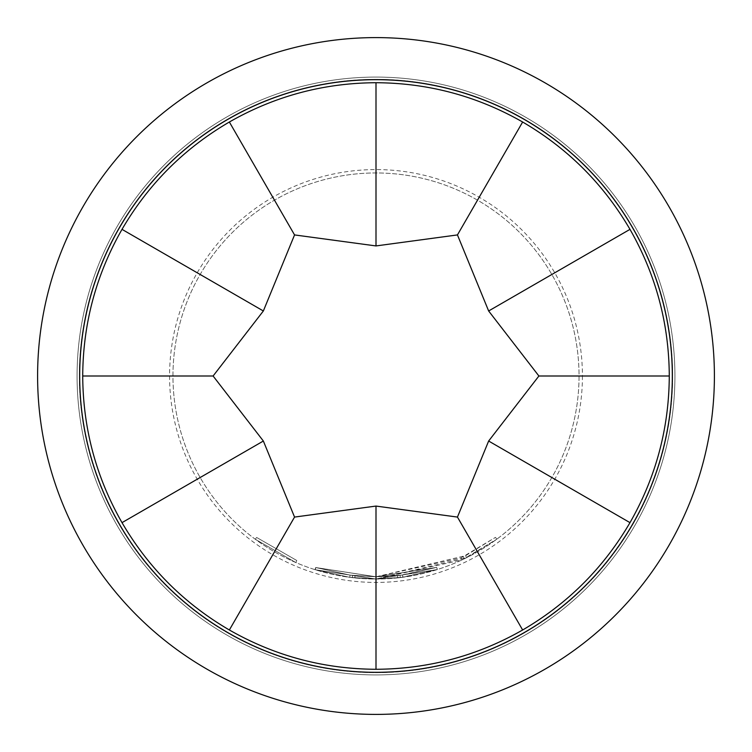 <?xml version="1.0" encoding="UTF-8"?>
<svg xmlns="http://www.w3.org/2000/svg" width="752" height="752" viewBox="0 0 752 752"><rect width="100%" height="100%" fill="white"/><g stroke="black" fill="none" stroke-linecap="round" stroke-linejoin="round"><path stroke-width="0.56" stroke-dasharray="3.76 2.82" d="M255.276 539.25L295.865 562.562L255.276 539.25L256.62 537.436L296.758 560.484L256.62 537.436M465.62 555.672L495.474 537.37L461.108 557.852L376 576.812L350.084 575.101L315.849 567.563L350.056 575.101L376 576.803L352.538 575.412L376 576.784L436.686 567.393L376 576.775L315.887 567.572L376 576.793L315.878 567.572L376 576.775L350.112 575.111L376 576.793L400.064 575.336L436.696 567.393L402.546 575.026L376 576.784L350.084 575.101L315.878 567.572L350.094 575.111L376 576.784L436.705 567.384L437.363 569.546L376 579.031A203.04 203.04 0 0 0 579.04 376A203.04 203.04 0 0 0 376 172.96A203.04 203.04 0 0 0 172.96 376A203.04 203.04 0 0 0 376 579.04A203.04 203.04 0 0 0 579.04 376A203.04 203.04 0 0 0 376 172.96A203.04 203.04 0 0 0 172.96 376A203.04 203.04 0 0 0 376 579.04L437.373 569.546L402.828 577.263L437.382 569.537L402.837 577.254L376 579.059L402.818 577.263L376 579.04L466.625 557.693L496.818 539.184L462.066 559.902L376 579.068L354.841 577.931L376 579.04L400.327 577.574L437.382 569.537L376 579.012L437.363 569.546L436.686 567.393L437.354 569.546L436.668 567.393L376 576.756L315.699 567.516L376 576.756L436.668 567.393L437.373 569.546L436.705 567.384L376 576.784L465.62 555.672L466.625 557.693M315.896 567.581L350.112 575.111L315.868 567.572L315.191 569.725L349.821 577.348L376 579.031L349.793 577.339L315.191 569.725L376 579.031L349.821 577.348L315.22 569.725L349.802 577.348L376 579.04L315.22 569.725L376 579.049L315.21 569.725L349.765 577.339L315.173 569.715L315.896 567.572L315.22 569.734L315.849 567.563L315.144 569.706L376 579.012L315.144 569.706M402.818 577.263L402.517 575.026L436.677 567.393L402.527 575.026L376 576.803L400.055 575.336L400.327 577.574L400.064 575.336L400.318 577.583L397.789 577.865L400.318 577.583L400.036 575.336L397.554 575.628L397.817 577.865L376 579.04L349.793 577.339L376 579.059L352.274 577.649L376 579.04L397.799 577.865L397.554 575.628L376 576.784L402.517 575.026L402.828 577.263L402.546 575.026M352.594 575.412L352.331 577.658L352.585 575.412L355.076 575.694L352.585 575.412L352.34 577.658M376 669.28A293.28 293.28 0 0 0 669.28 376A293.28 293.28 0 0 0 376 82.72A293.28 293.28 0 0 0 82.72 376A293.28 293.28 0 0 0 376 669.28M79.336 376A296.664 296.664 0 0 0 376 672.664A296.664 296.664 0 0 0 672.664 376A296.664 296.664 0 0 0 376 79.336A296.664 296.664 0 0 0 79.336 376A296.664 296.664 0 0 0 376 672.664A296.664 296.664 0 0 0 672.664 376A296.664 296.664 0 0 0 376 79.336A296.664 296.664 0 0 0 79.336 376A296.664 296.664 0 0 1 376 79.336A296.664 296.664 0 0 1 672.664 376M77.08 376A298.92 298.92 0 0 0 376 674.92A298.92 298.92 0 0 0 674.92 376A298.92 298.92 0 0 0 376 77.08A298.92 298.92 0 0 0 77.08 376A298.92 298.92 0 0 0 376 674.92A298.92 298.92 0 0 0 674.92 376A298.92 298.92 0 0 0 376 77.08A298.92 298.92 0 0 0 77.08 376M37.6 376A338.4 338.4 0 0 0 376 714.4A338.4 338.4 0 0 0 714.4 376A338.4 338.4 0 0 0 376 37.6A338.4 338.4 0 0 0 37.6 376M315.699 567.516L315.022 569.668M350.084 575.101L349.821 577.348M355.085 575.694L354.859 577.94M461.108 557.852L462.066 559.902M464.36 558.802L463.373 556.771L464.351 558.811M495.474 537.37L496.818 539.184L495.474 537.37M437.354 569.546L436.677 567.393L376 576.784L436.668 567.393L437.363 569.546M397.554 575.628L397.799 577.865M352.538 575.412L352.274 577.649M355.029 575.684L354.794 577.931M350.056 575.101L349.765 577.339M295.865 562.562L296.758 560.484L295.865 562.562M582.424 376A206.424 206.424 0 0 1 376 582.424A206.424 206.424 0 0 1 169.576 376A206.424 206.424 0 0 1 376 169.576A206.424 206.424 0 0 1 582.424 376"/><path stroke-width="1.13" d="M522.64 122.012C477.2 96.077 428.32 82.983 376 82.72C323.68 82.983 274.8 96.077 229.36 122.012C184.174 148.398 148.398 184.174 122.012 229.36C96.077 274.8 82.983 323.68 82.72 376C82.983 428.32 96.077 477.2 122.012 522.64C148.398 567.826 184.174 603.602 229.36 629.988C274.8 655.923 323.68 669.017 376 669.28C428.32 669.017 477.2 655.923 522.64 629.988C567.826 603.602 603.602 567.826 629.988 522.64C655.923 477.2 669.017 428.32 669.28 376C669.017 323.68 655.923 274.8 629.988 229.36C603.602 184.174 567.826 148.398 522.64 122.012L457.451 234.925L488.64 310.971L629.988 229.36M79.684 376A296.316 296.316 0 0 0 376 672.316A296.316 296.316 0 0 0 672.316 376A296.316 296.316 0 0 0 376 79.684A296.316 296.316 0 0 0 79.684 376M714.4 376A338.4 338.4 0 0 1 376 714.4A338.4 338.4 0 0 1 37.6 376A338.4 338.4 0 0 1 376 37.6A338.4 338.4 0 0 1 714.4 376M522.64 629.988L457.451 517.075L376 506.068L376 669.28M376 506.068L294.549 517.075L229.36 629.988M294.549 517.075L263.36 441.029L122.012 522.64M263.36 441.029L213.098 376L82.72 376M213.098 376L263.36 310.971L122.012 229.36M263.36 310.971L294.549 234.925L229.36 122.012M294.549 234.925L376 245.932L376 82.72M376 245.932L457.451 234.925M488.64 310.971L538.902 376L669.28 376M538.902 376L488.64 441.029L629.988 522.64M488.64 441.029L457.451 517.075"/></g></svg>
